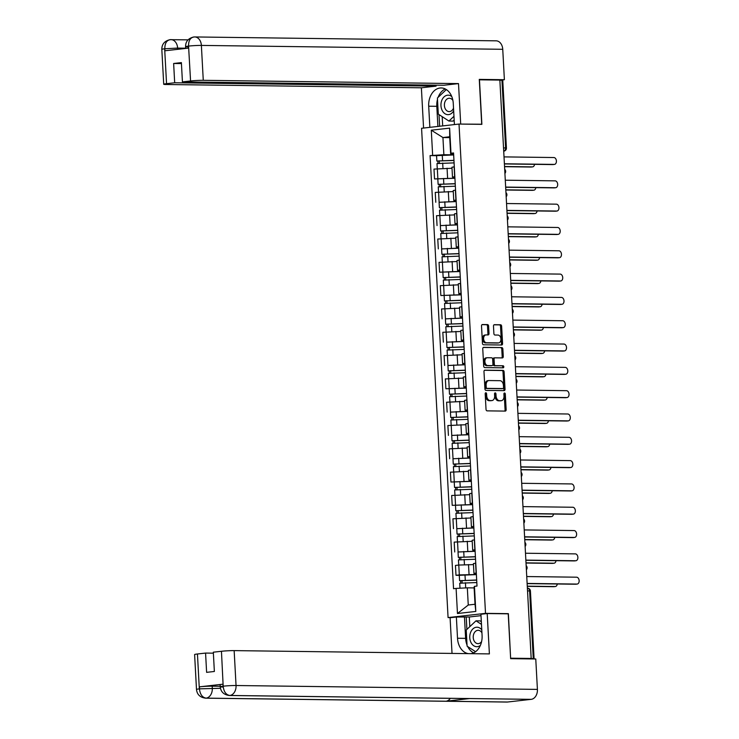 <?xml version="1.0" encoding="UTF-8"?>
<svg xmlns="http://www.w3.org/2000/svg" width="739" height="739" viewBox="0 0 739 739"><rect width="100%" height="100%" fill="white"/><g stroke="black" fill="none" stroke-linecap="round" stroke-linejoin="round"><path stroke-width="1.11" d="M485.837 392.778A1.035 0.702 83.6 0 0 485.181 393.795L486.031 409.388A1.469 0.998 83.6 0 0 487.112 410.866L505.227 411.096A1.469 0.998 83.6 0 0 505.31 411.096A1.469 0.998 83.6 0 0 506.15 409.646L505.31 394.053A1.035 0.702 83.6 0 0 503.896 394.035L504.007 396.058A4.711 3.205 83.6 0 1 501.319 400.695A4.711 3.205 83.6 0 1 501.042 400.704L499.536 400.686A4.711 3.205 83.6 0 1 496.063 395.956L495.952 393.933A1.035 0.702 83.6 0 0 494.539 393.915L494.65 395.938A4.711 3.205 83.6 0 1 491.962 400.575A4.711 3.205 83.6 0 1 491.684 400.584L490.179 400.566A4.711 3.205 83.6 0 1 486.705 395.836L486.595 393.813A1.035 0.702 83.6 0 0 485.837 392.778M488.608 326.075A1.469 0.998 83.6 0 0 487.518 324.597L482.438 324.532A1.469 0.998 83.6 0 0 482.355 324.541A1.469 0.998 83.6 0 0 481.514 325.991L482.447 343.293A1.469 0.998 83.6 0 0 483.537 344.78L501.642 345.011A1.469 0.998 83.6 0 0 501.735 345.002A1.469 0.998 83.6 0 0 502.575 343.561L501.633 326.25A1.469 0.998 83.6 0 0 500.552 324.763L494.409 324.689A1.469 0.998 83.6 0 0 494.326 324.689A1.469 0.998 83.6 0 0 493.486 326.139L493.883 333.548A1.469 0.998 83.6 0 0 494.973 335.026L498.012 335.072A3.935 2.679 83.6 0 1 500.913 338.859A3.935 2.679 83.6 0 1 498.668 342.905A3.935 2.679 83.6 0 1 498.437 342.914L486.521 342.767A3.935 2.679 83.6 0 1 483.629 338.97A3.935 2.679 83.6 0 1 485.865 334.924A3.935 2.679 83.6 0 1 486.096 334.915L488.082 334.943A1.469 0.998 83.6 0 0 488.165 334.933A1.469 0.998 83.6 0 0 489.006 333.483L488.608 326.075L487.518 326.204A1.469 0.998 83.6 0 0 486.428 324.726L482.022 324.661M510.621 658.209L508.377 613.656L485.514 613.361L459.021 124.06L481.874 124.355L479.463 79.821L499.86 80.08L531.184 658.458L530.094 658.578L533.272 658.615L529.604 590.923A3.002 2.189 -89.3 0 0 527.461 588.17A3.002 2.189 -89.3 0 0 527.378 588.17L527.461 588.17A3.002 3.002 0 0 1 530.417 591.006L527.526 590.895M510.788 658.19L531.184 658.458M484.913 370.156A1.469 0.998 83.6 0 0 484.821 370.156A1.469 0.998 83.6 0 0 483.98 371.606L484.923 388.917A1.469 0.998 83.6 0 0 486.003 390.404L504.118 390.635A1.469 0.998 83.6 0 0 504.201 390.626A1.469 0.998 83.6 0 0 505.042 389.176L504.109 371.865A1.469 0.998 83.6 0 0 503.019 370.387L484.738 370.174M483.685 366.11L482.752 348.799A1.469 0.998 83.6 0 1 483.592 347.348A1.469 0.998 83.6 0 1 483.675 347.348L501.79 347.579A1.469 0.998 83.6 0 1 502.871 349.057L503.268 356.466A1.469 0.998 83.6 0 1 502.428 357.916A1.469 0.998 83.6 0 1 502.344 357.916L495.001 357.824A1.469 0.998 83.6 0 0 494.918 357.833A1.469 0.998 83.6 0 0 494.077 359.283L494.345 364.198A1.469 0.998 83.6 0 0 495.426 365.676L503.074 365.768A1.035 0.702 83.6 0 1 503.185 367.828L484.775 367.588A1.469 0.998 83.6 0 1 483.685 366.11M451.113 617.628L448.074 617.592L421.572 128.281L459.021 124.06M185.665 48.441L185.572 46.668C185.544 41.578 188.223 38.363 193.6 37.015L194.163 36.978A9.219 6.734 90.7 0 1 194.782 36.95L496.146 40.83A9.219 6.734 90.7 0 1 502.742 49.301L504.386 79.71L499.897 80.218L502.76 80.329L506.427 148.031L505.615 147.948L501.947 80.246M532.69 658.948L534.085 658.708L533.272 658.615M476.341 573.658L473.958 573.455L476.304 573.002M473.477 564.614L458.78 565.058L459.316 574.914L476.387 574.508M459.316 574.914L455.991 575.293L459.288 575.339M475.768 563.136L473.422 563.589L473.958 573.455M458.78 565.058L455.455 565.427L455.991 575.293M475.075 550.343L472.692 550.139L475.038 549.687M458.032 552.024L475.122 551.192M474.503 539.821L472.156 540.274L472.692 550.139M472.212 541.299L454.189 542.112L454.725 551.978M473.81 527.027L471.427 526.824L473.773 526.371M456.767 528.708L473.856 527.877M473.246 516.506L470.9 516.958L471.427 526.824M470.955 517.984L452.933 518.796L453.46 528.662M472.554 503.712L470.17 503.508L472.517 503.056M472.6 504.672L452.203 505.347L472.6 504.561M471.981 493.19L469.634 493.643L470.17 503.508M469.69 494.668L451.668 495.49L452.203 505.347M471.288 480.396L468.905 480.193L471.251 479.74M471.343 481.366L450.938 482.031L471.334 481.246M470.715 469.875L468.369 470.337L468.905 480.193M468.424 471.353L450.402 472.175L450.938 482.031M470.022 457.081L467.639 456.878L469.986 456.425M452.979 458.762L470.069 457.931M469.459 446.568L467.113 447.021L467.639 456.878M467.168 448.037L449.146 448.859L449.672 458.725M468.766 433.765L466.383 433.571L468.729 433.109M451.714 435.447L468.812 434.615M468.193 423.253L465.847 423.706L466.383 433.571M465.903 424.722L447.88 425.544L448.416 435.41M467.501 410.45L465.117 410.256L467.464 409.803M450.457 412.131L467.547 411.309M466.928 399.938L464.582 400.39L465.117 410.256M464.637 401.406L446.615 402.228L447.15 412.094M466.235 387.134L463.852 386.94L466.198 386.488M466.291 388.104L445.885 388.779L466.281 387.993M465.662 376.622L463.316 377.075L463.852 386.94M463.371 378.1L445.349 378.913L445.885 388.779M464.97 363.828L462.596 363.625L464.942 363.172M447.926 365.509L465.016 364.678M464.406 353.307L462.06 353.759L462.596 363.625M462.115 354.785L444.093 355.598L444.629 365.463M463.713 340.513L461.33 340.309L463.676 339.857M446.661 342.194L463.759 341.363M463.141 329.991L460.794 330.444L461.33 340.309M460.85 331.469L442.827 332.282L443.363 342.148M462.448 317.197L460.064 316.994L462.411 316.541M445.405 318.878L462.494 318.047M461.875 306.676L459.529 307.128L460.064 316.994M459.584 308.154L441.562 308.967L442.098 318.832M461.182 293.882L458.808 293.679L461.154 293.226M461.238 294.852L440.841 295.517L461.228 294.732M460.619 283.36L458.272 283.813L458.808 293.679M458.328 284.838L440.305 285.66L440.841 295.517M459.926 270.566L457.543 270.363L459.889 269.911M459.972 271.536L439.576 272.201L459.972 271.416M459.353 260.045L457.007 260.507L457.543 270.363M457.062 261.523L439.04 262.345L439.576 272.201M458.66 247.251L456.277 247.048L458.623 246.595M441.617 248.932L458.707 248.101M458.088 236.739L455.741 237.191L456.277 247.048M455.797 238.207L437.774 239.03L438.31 248.895M457.395 223.935L455.012 223.741L457.358 223.289M440.352 225.617L457.441 224.785M456.831 213.423L454.485 213.876L455.012 223.741M454.54 214.892L436.518 215.714L437.045 225.58M456.139 200.62L453.755 200.426L456.102 199.973M439.086 202.301L456.185 201.479M455.566 190.108L453.219 190.56L453.755 200.426M453.275 191.577L435.253 192.399L435.788 202.264M454.873 177.314L452.49 177.111L454.836 176.658M454.928 178.275L434.523 178.949L454.919 178.164M454.3 166.792L451.954 167.245L452.49 177.111M452.009 168.27L433.987 169.083L434.523 178.949M474.133 587.921L467.325 587.828L468.258 605.019L475.02 604.253L474.087 587.062L474.447 586.341L477.006 586.055L453.552 152.945L450.984 153.232L450.633 153.952L449.7 136.77L442.938 137.537L443.871 154.719L453.654 154.848M474.447 586.341L475.805 611.449L457.469 613.518L456.102 588.41L467.325 587.828M443.871 154.719L430.08 155.596L453.543 588.706L456.102 588.41M432.648 155.301L431.29 130.193L449.626 128.124L450.984 153.232M485.514 613.361L448.074 617.592M508.377 613.656L507.028 613.813M449.746 137.62L442.938 137.537L431.29 130.193M453.607 153.998L450.633 153.952M436.564 155.68L430.08 155.596M475.805 611.449L475.02 604.253M457.469 613.518L468.258 605.019M449.7 136.77L449.626 128.124M485.274 393.231A1.035 0.702 83.6 0 1 485.505 393.942L485.615 395.956A4.711 3.205 83.6 0 0 489.089 400.695L490.179 400.566M491.139 400.649A4.711 3.205 83.6 0 1 490.872 400.695A4.711 3.205 83.6 0 1 490.594 400.714L489.089 400.695M500.497 400.769A4.711 3.205 83.6 0 1 500.229 400.815A4.711 3.205 83.6 0 1 499.952 400.834L498.446 400.815A4.711 3.205 83.6 0 1 494.973 396.076L494.862 394.063A1.035 0.702 83.6 0 0 494.631 393.351M504.552 411.087A1.469 0.998 83.6 0 0 505.06 409.766L504.22 394.183A1.035 0.702 83.6 0 0 503.989 393.471M503.444 390.626A1.469 0.998 83.6 0 0 503.952 389.305L503.019 371.994A1.469 0.998 83.6 0 0 501.929 370.516L484.488 370.285M486.244 387.328A1.035 0.702 83.6 0 0 487.001 388.363L502.899 388.566A1.035 0.702 83.6 0 0 503.545 387.55L503.435 385.416A4.711 3.205 83.6 0 0 499.961 380.687L489.089 380.548A4.711 3.205 83.6 0 0 488.821 380.557A4.711 3.205 83.6 0 0 486.123 385.195L486.244 387.328L485.154 387.448A1.035 0.702 83.6 0 0 485.911 388.483L487.001 388.363M501.929 388.677A1.035 0.702 83.6 0 1 501.809 388.686L485.911 388.483M487.999 380.668A4.711 3.205 83.6 0 0 487.731 380.677A4.711 3.205 83.6 0 0 485.033 385.324L486.123 385.195M485.154 387.448L485.033 385.324M483.26 347.478L501.79 347.579M501.67 357.907A1.469 0.998 83.6 0 0 502.178 356.586L501.781 349.178A1.469 0.998 83.6 0 0 500.691 347.699M494.834 357.842L493.911 357.953A1.469 0.998 83.6 0 0 493.828 357.953A1.469 0.998 83.6 0 0 492.987 359.403L493.246 364.318A1.469 0.998 83.6 0 0 494.336 365.796L503.074 365.768M502.437 367.819A1.035 0.702 83.6 0 0 501.984 365.897M487.38 357.731A3.935 2.679 83.6 0 0 487.149 357.741A3.935 2.679 83.6 0 0 484.913 361.787A3.935 2.679 83.6 0 0 487.805 365.574L492.008 365.629A1.469 0.998 83.6 0 0 492.091 365.629A1.469 0.998 83.6 0 0 492.931 364.179L492.664 359.265A1.469 0.998 83.6 0 0 491.583 357.778L487.38 357.731M486.29 357.852A3.935 2.679 83.6 0 0 486.059 357.861A3.935 2.679 83.6 0 0 483.823 361.907A3.935 2.679 83.6 0 0 486.715 365.694L487.805 365.574M491.084 365.731A1.469 0.998 83.6 0 1 491.001 365.75A1.469 0.998 83.6 0 1 490.918 365.75L486.715 365.694M487.407 334.933A1.469 0.998 83.6 0 0 487.916 333.612L487.518 326.204M485.006 335.035A3.935 2.679 83.6 0 0 484.775 335.053A3.935 2.679 83.6 0 0 482.53 339.099A3.935 2.679 83.6 0 0 485.431 342.887L486.521 342.767M497.809 342.988A3.935 2.679 83.6 0 1 497.578 343.025A3.935 2.679 83.6 0 1 497.347 343.044L485.431 342.887M500.968 345.002A1.469 0.998 83.6 0 0 501.485 343.681L500.543 326.37A1.469 0.998 83.6 0 0 499.462 324.892L493.994 324.818M476.692 580.143L459.584 580.688L459.288 575.302L476.387 574.619M476.683 580.004L459.584 580.688M462.134 582.877L462.004 580.475M527.276 586.175L555.137 586.535A3.446 2.346 83.6 0 0 555.34 586.526A3.446 2.346 83.6 0 0 557.28 583.995M476.821 582.544L459.723 583.228L459.991 588.207M554.121 586.646A3.446 2.346 -96.4 0 1 553.917 586.683A3.446 2.346 -96.4 0 1 553.723 586.692L527.286 586.35M460.72 583.006L460.6 580.789M575.949 584.189A3.446 2.346 -96.4 0 1 575.755 584.216A3.446 2.346 -96.4 0 1 575.552 584.226L527.129 583.607M527.119 583.431L576.974 584.069A3.446 2.346 83.6 0 0 577.177 584.059A3.446 2.346 83.6 0 0 579.136 580.512A3.446 2.346 83.6 0 0 576.605 577.196L526.75 576.549M475.426 556.827L458.319 557.372L458.023 551.987L475.131 551.303M475.417 556.689L458.319 557.372M460.877 559.562L460.748 557.16M526.011 562.859L553.88 563.22A3.446 2.346 83.6 0 0 554.074 563.21A3.446 2.346 83.6 0 0 556.024 560.679M475.556 559.229L458.457 559.913L458.734 565.058M552.855 563.33A3.446 2.346 -96.4 0 1 552.661 563.367A3.446 2.346 -96.4 0 1 552.458 563.377L526.02 563.035M459.455 559.7L459.335 557.474M474.161 533.512L457.053 534.057L456.767 528.671L473.865 527.988M474.152 533.373L457.053 534.057M459.612 536.246L459.482 533.844M524.745 539.544L552.615 539.904A3.446 2.346 83.6 0 0 552.818 539.895A3.446 2.346 83.6 0 0 554.758 537.364M474.29 535.914L457.192 536.597L457.469 541.742M551.599 540.024A3.446 2.346 -96.4 0 1 551.396 540.052A3.446 2.346 -96.4 0 1 551.192 540.061L524.755 539.729M458.189 536.385L458.069 534.158M467.039 645.064A16.868 12.314 -89.3 0 1 465.616 638.357L457.515 638.256A16.868 12.314 -89.3 0 0 468.314 653.636M470.854 653.664A16.868 12.314 -89.3 0 0 482.077 635.485L480.932 614.266L487.204 613.555L489.394 653.904L234.152 650.616L236.046 685.515L537.41 689.395L535.766 658.985L510.649 658.661L508.22 613.823L487.204 613.555M457.515 638.256L456.369 617.037L450.088 617.739L452.028 653.424M481.006 615.661L469.293 616.982L456.369 617.037M197.442 653.987L199.327 688.887A8.997 0.563 -3.1 0 0 196.491 689.45L194.606 654.551A8.997 0.563 -3.1 0 1 197.442 653.987L205.571 653.073L213.377 653.174M537.41 689.395A9.219 6.734 90.7 0 1 531.193 699.343L469.69 698.549A9.219 6.734 90.7 0 1 469.126 698.577L229.266 695.491A9.219 6.734 90.7 0 0 229.829 695.464C226.097 694.891 223.88 691.87 223.187 686.42L221.451 651.281A8.997 0.563 -3.1 0 1 234.152 650.616M450.337 698.337A9.219 6.734 90.7 0 1 446.005 701.228L507.508 702.022L531.193 699.343M507.508 702.022A9.219 6.734 90.7 0 1 506.889 702.05L205.525 698.17A9.219 6.734 90.7 0 0 206.144 698.133C202.403 697.551 200.167 694.54 199.456 689.108L199.493 686.836A8.997 0.563 -3.1 0 1 212.195 686.18L220.213 686.282M212.195 686.18L212.296 688.194A9.219 6.734 90.7 0 1 206.144 698.133L446.005 701.228L469.69 698.549L229.829 695.464A9.219 6.734 90.7 0 0 236.046 685.515A8.997 0.563 176.9 0 0 223.344 686.171M205.571 653.073L206.615 672.351L214.365 671.474L213.322 652.195L221.451 651.281M229.266 695.491C223.797 694.752 220.785 691.852 220.24 686.771L220.13 684.748A8.997 0.563 -3.1 0 1 222.966 684.185L199.493 686.836M467.713 646.579A16.868 12.314 -89.3 0 0 473.644 652.851M465.616 638.357L464.471 617.139M466.217 616.945L466.891 629.425M469.293 616.982L469.81 626.663M220.444 688.295L199.604 688.85M454.411 124.577L453.266 103.442A16.868 12.314 -89.3 0 0 441.201 87.95A16.868 12.314 -89.3 0 0 428.703 106.213L429.849 127.348M504.386 79.71L479.278 79.387L481.708 124.226L459.667 124.069M460.693 123.949L458.503 83.599L443.825 85.253L182.431 81.89L190.57 80.967L188.547 45.873L188.51 48.118L165.046 50.769L164.658 48.783L166.552 83.683A8.997 0.563 176.9 0 0 163.716 84.246A8.997 0.563 176.9 0 0 166.155 84.505L421.387 87.793L436.075 86.13L436.019 85.161M423.567 128.059L421.387 87.793M481.708 124.226L480.683 124.337M458.503 83.599L203.271 80.311A8.997 0.563 176.9 0 0 190.57 80.967M182.431 81.89L181.388 62.612L173.637 63.489L174.681 82.768L166.552 83.683M174.681 82.768L436.075 86.13M173.637 63.489L181.443 63.582M445.238 88.948A16.868 12.314 -89.3 0 0 438.135 97.317M437.488 99.377A16.868 12.314 -89.3 0 0 436.804 106.314L428.703 106.213M437.894 126.443L436.804 106.314M439.003 114.6L439.64 126.249M442.19 116.67L442.689 125.898M188.002 46.926C184.713 46.843 184.842 46.566 188.408 46.104M194.163 36.978C190.431 37.477 188.565 40.433 188.547 45.855M164.815 48.543C164.862 43.093 166.746 40.137 170.478 39.657L169.952 39.684C164.52 40.996 161.813 44.22 161.823 49.347A8.997 0.563 -3.1 0 1 164.658 48.783M481.773 629.84A9.746 7.113 -89.3 0 0 476.341 627.245A9.746 7.113 -89.3 0 0 469.773 637.766A9.746 7.113 -89.3 0 0 477.394 646.671A9.746 7.113 -89.3 0 0 480.368 645.415M481.939 632.852A6.669 4.868 -89.3 0 0 478.17 630.302A6.669 4.868 -89.3 0 0 477.727 630.33A6.669 4.868 -89.3 0 0 473.219 637.221A6.669 4.868 -89.3 0 0 477.994 643.651A6.669 4.868 -89.3 0 0 478.447 643.632A6.669 4.868 -89.3 0 0 481.597 641.554M475.583 651.696L467.103 646.182L466.226 630.044L475.999 620.825L480.101 620.88L481.329 621.684M475.999 620.825L481.477 624.39M451.769 96.56A9.746 7.113 -89.3 0 0 447.529 95.202A9.746 7.113 -89.3 0 0 440.961 105.714A9.746 7.113 -89.3 0 0 448.582 114.628A9.746 7.113 -89.3 0 0 453.663 110.85M452.905 100.439A6.669 4.868 -89.3 0 0 449.358 98.259A6.669 4.868 -89.3 0 0 448.906 98.278A6.669 4.868 -89.3 0 0 444.398 105.178A6.669 4.868 -89.3 0 0 449.183 111.607A6.669 4.868 -89.3 0 0 449.626 111.58A6.669 4.868 -89.3 0 0 453.515 108.143M454.162 120.032L453.035 121.104L448.933 121.048L438.292 114.139L437.414 98.001L446.338 89.576M453.958 116.3L448.933 121.048M574.693 560.873A3.446 2.346 -96.4 0 1 574.489 560.901A3.446 2.346 -96.4 0 1 574.286 560.919L525.872 560.291M525.863 560.116L575.709 560.753A3.446 2.346 83.6 0 0 575.912 560.744A3.446 2.346 83.6 0 0 577.87 557.197A3.446 2.346 83.6 0 0 575.339 553.88L525.484 553.234M573.427 537.558A3.446 2.346 -96.4 0 1 573.233 537.595A3.446 2.346 -96.4 0 1 573.03 537.604L524.607 536.976M524.598 536.8L574.443 537.438A3.446 2.346 83.6 0 0 574.646 537.429A3.446 2.346 83.6 0 0 576.605 533.891A3.446 2.346 83.6 0 0 574.074 530.565L524.228 529.928M472.905 510.196L455.797 510.741L455.501 505.365M472.895 510.058L455.797 510.741M458.346 512.931L458.217 510.529M523.48 516.228L551.349 516.589A3.446 2.346 83.6 0 0 551.553 516.579A3.446 2.346 83.6 0 0 553.493 514.048M473.034 512.598L455.935 513.282L456.212 518.427M550.333 516.709A3.446 2.346 -96.4 0 1 550.13 516.737A3.446 2.346 -96.4 0 1 549.936 516.755L523.498 516.413M456.933 513.069L456.804 510.843M471.639 486.89L454.531 487.426L454.236 482.05M471.63 486.742L454.531 487.426M457.09 489.615L456.961 487.223M522.224 492.913L550.093 493.273A3.446 2.346 83.6 0 0 550.287 493.264A3.446 2.346 83.6 0 0 552.227 490.733M471.768 489.283L454.67 489.966L454.947 495.112M549.068 493.393A3.446 2.346 -96.4 0 1 548.874 493.43A3.446 2.346 -96.4 0 1 548.671 493.44L522.233 493.098M455.667 489.754L455.547 487.537M470.373 463.575L453.266 464.11L452.979 458.734L470.078 458.051M470.364 463.427L453.266 464.11M455.824 466.3L455.695 463.907M520.958 469.607L548.828 469.958A3.446 2.346 83.6 0 0 549.031 469.949A3.446 2.346 83.6 0 0 550.971 467.427M470.503 465.967L453.404 466.651L453.681 471.805M547.802 470.078A3.446 2.346 -96.4 0 1 547.608 470.115A3.446 2.346 -96.4 0 1 547.405 470.124L520.967 469.782M454.402 466.438L454.282 464.221M572.162 514.242A3.446 2.346 -96.4 0 1 571.968 514.279A3.446 2.346 -96.4 0 1 571.764 514.289L523.341 513.66M523.332 513.485L573.187 514.122A3.446 2.346 83.6 0 0 573.381 514.113A3.446 2.346 83.6 0 0 575.348 510.575A3.446 2.346 83.6 0 0 572.808 507.25L522.963 506.612M570.905 490.927A3.446 2.346 -96.4 0 1 570.702 490.964A3.446 2.346 -96.4 0 1 570.499 490.973L522.085 490.345M522.076 490.169L571.921 490.816A3.446 2.346 83.6 0 0 572.125 490.798A3.446 2.346 83.6 0 0 574.083 487.26A3.446 2.346 83.6 0 0 571.552 483.934L521.697 483.297M569.64 467.611A3.446 2.346 -96.4 0 1 569.436 467.648A3.446 2.346 -96.4 0 1 569.242 467.658L520.819 467.03M520.81 466.854L570.656 467.501A3.446 2.346 83.6 0 0 570.859 467.491A3.446 2.346 83.6 0 0 572.817 463.944A3.446 2.346 83.6 0 0 570.286 460.619L520.441 459.981M469.117 440.259L452.009 440.795L451.714 435.419L468.812 434.735M469.108 440.111L452.009 440.795M454.559 442.984L454.43 440.592M519.693 446.291L547.562 446.652A3.446 2.346 83.6 0 0 547.765 446.633A3.446 2.346 83.6 0 0 549.705 444.111M469.247 442.652L452.139 443.335L452.425 448.49M546.546 446.762A3.446 2.346 -96.4 0 1 546.343 446.799A3.446 2.346 -96.4 0 1 546.149 446.809L519.702 446.467M453.136 443.123L453.016 440.906M568.374 444.296A3.446 2.346 -96.4 0 1 568.18 444.333A3.446 2.346 -96.4 0 1 567.977 444.342L519.554 443.723M519.545 443.539L569.399 444.185A3.446 2.346 83.6 0 0 569.593 444.176A3.446 2.346 83.6 0 0 571.561 440.629A3.446 2.346 83.6 0 0 569.021 437.312L519.175 436.666M467.852 416.944L450.744 417.48L450.448 412.103L467.547 411.42M467.842 416.796L450.744 417.48M453.303 419.678L453.164 417.276M518.436 422.976L546.306 423.336A3.446 2.346 83.6 0 0 546.5 423.327A3.446 2.346 83.6 0 0 548.44 420.796M467.981 419.336L450.882 420.02L451.159 425.174M545.28 423.447A3.446 2.346 -96.4 0 1 545.086 423.484A3.446 2.346 -96.4 0 1 544.883 423.493L518.445 423.151M451.88 419.807L451.76 417.59M567.118 420.981A3.446 2.346 -96.4 0 1 566.915 421.018A3.446 2.346 -96.4 0 1 566.711 421.027L518.298 420.408M518.288 420.223L568.134 420.87A3.446 2.346 83.6 0 0 568.337 420.861A3.446 2.346 83.6 0 0 570.296 417.313A3.446 2.346 83.6 0 0 567.764 413.997L517.91 413.35M466.586 393.628L449.478 394.173L449.192 388.788M466.577 393.481L449.478 394.173M452.037 396.363L451.908 393.961M517.171 399.66L545.04 400.021A3.446 2.346 83.6 0 0 545.243 400.011A3.446 2.346 83.6 0 0 547.183 397.48M466.715 396.03L449.617 396.714L449.894 401.859M544.015 400.132A3.446 2.346 -96.4 0 1 543.821 400.168A3.446 2.346 -96.4 0 1 543.618 400.178L517.18 399.836M450.614 396.492L450.494 394.275M565.852 397.665A3.446 2.346 -96.4 0 1 565.649 397.702A3.446 2.346 -96.4 0 1 565.455 397.711L517.032 397.092M517.023 396.908L566.868 397.554A3.446 2.346 83.6 0 0 567.072 397.545A3.446 2.346 83.6 0 0 569.03 393.998A3.446 2.346 83.6 0 0 566.499 390.682L516.653 390.035M465.33 370.313L448.222 370.858L447.926 365.472L465.025 364.789M465.321 370.174L448.222 370.858M450.772 373.047L450.642 370.645M515.905 376.345L543.775 376.705A3.446 2.346 83.6 0 0 543.978 376.696A3.446 2.346 83.6 0 0 545.918 374.165M465.459 372.715L448.351 373.398L448.638 378.544M542.759 376.816A3.446 2.346 -96.4 0 1 542.555 376.853A3.446 2.346 -96.4 0 1 542.361 376.862L515.914 376.521M449.349 373.186L449.229 370.96M564.587 374.359A3.446 2.346 -96.4 0 1 564.393 374.387A3.446 2.346 -96.4 0 1 564.19 374.396L515.767 373.777M515.757 373.601L565.612 374.239A3.446 2.346 83.6 0 0 565.806 374.23A3.446 2.346 83.6 0 0 567.774 370.682A3.446 2.346 83.6 0 0 565.233 367.366L515.388 366.72M464.064 346.997L446.956 347.542L446.661 342.157L463.759 341.473M464.055 346.859L446.956 347.542M449.506 349.732L449.377 347.33M514.649 353.03L542.509 353.39A3.446 2.346 83.6 0 0 542.712 353.381A3.446 2.346 83.6 0 0 544.652 350.849M464.194 349.399L447.095 350.083L447.372 355.228M541.493 353.501A3.446 2.346 -96.4 0 1 541.299 353.538A3.446 2.346 -96.4 0 1 541.096 353.547L514.658 353.205M448.093 349.87L447.973 347.644M462.799 323.682L445.691 324.227L445.405 318.842L462.503 318.158M462.79 323.543L445.691 324.227M448.25 326.416L448.12 324.015M513.383 329.714L541.253 330.074A3.446 2.346 83.6 0 0 541.456 330.065A3.446 2.346 83.6 0 0 543.396 327.534M462.928 326.084L445.829 326.767L446.107 331.913M540.227 330.194A3.446 2.346 -96.4 0 1 540.033 330.222A3.446 2.346 -96.4 0 1 539.83 330.231L513.393 329.899M446.827 326.555L446.707 324.329M461.533 300.367L444.425 300.912L444.139 295.535M461.533 300.228L444.425 300.912M446.984 303.101L446.855 300.699M512.118 306.399L539.987 306.759A3.446 2.346 83.6 0 0 540.191 306.75A3.446 2.346 83.6 0 0 542.13 304.219M461.663 302.768L444.564 303.452L444.85 308.597M538.971 306.879A3.446 2.346 -96.4 0 1 538.768 306.916A3.446 2.346 -96.4 0 1 538.565 306.925L512.127 306.583M445.562 303.239L445.441 301.013M460.277 277.06L443.169 277.596L442.873 272.22M460.268 276.913L443.169 277.596M445.719 279.785L445.589 277.393M510.861 283.083L538.722 283.443A3.446 2.346 83.6 0 0 538.925 283.434A3.446 2.346 83.6 0 0 540.865 280.903M460.406 279.453L443.308 280.136L443.585 285.282M537.706 283.564A3.446 2.346 -96.4 0 1 537.512 283.6A3.446 2.346 -96.4 0 1 537.308 283.61L510.871 283.268M444.305 279.924L444.185 277.707M459.011 253.745L441.904 254.281L441.617 248.904L458.716 248.221M459.002 253.597L441.904 254.281M444.462 256.47L444.333 254.077M509.596 259.777L537.465 260.128A3.446 2.346 83.6 0 0 537.659 260.119A3.446 2.346 83.6 0 0 539.609 257.597M459.141 256.137L442.042 256.821L442.319 261.976M536.44 260.248A3.446 2.346 -96.4 0 1 536.246 260.285A3.446 2.346 -96.4 0 1 536.043 260.294L509.605 259.952M443.04 256.609L442.92 254.392M457.746 230.429L440.638 230.965L440.352 225.589L457.45 224.905M457.746 230.282L440.638 230.965M443.197 233.154L443.067 230.762M508.33 236.462L536.2 236.822A3.446 2.346 83.6 0 0 536.403 236.813A3.446 2.346 83.6 0 0 538.343 234.281M457.875 232.822L440.777 233.506L441.054 238.66M535.184 236.933A3.446 2.346 -96.4 0 1 534.981 236.97A3.446 2.346 -96.4 0 1 534.777 236.979L508.34 236.637M441.774 233.293L441.654 231.076M563.321 351.043A3.446 2.346 -96.4 0 1 563.127 351.08A3.446 2.346 -96.4 0 1 562.924 351.09L514.51 350.462M514.501 350.286L564.347 350.923A3.446 2.346 83.6 0 0 564.55 350.914A3.446 2.346 83.6 0 0 566.508 347.376A3.446 2.346 83.6 0 0 563.977 344.051L514.122 343.413M562.065 327.728A3.446 2.346 -96.4 0 1 561.862 327.765A3.446 2.346 -96.4 0 1 561.668 327.774L513.245 327.146M513.236 326.971L563.081 327.608A3.446 2.346 83.6 0 0 563.284 327.599A3.446 2.346 83.6 0 0 565.243 324.061A3.446 2.346 83.6 0 0 562.712 320.735L512.866 320.098M560.799 304.413A3.446 2.346 -96.4 0 1 560.605 304.45A3.446 2.346 -96.4 0 1 560.402 304.459L511.979 303.831M511.97 303.655L561.825 304.292A3.446 2.346 83.6 0 0 562.019 304.283A3.446 2.346 83.6 0 0 563.986 300.745A3.446 2.346 83.6 0 0 561.446 297.42L511.6 296.782M559.534 281.097A3.446 2.346 -96.4 0 1 559.34 281.134A3.446 2.346 -96.4 0 1 559.137 281.143L510.723 280.515M510.704 280.34L560.559 280.986A3.446 2.346 83.6 0 0 560.762 280.977A3.446 2.346 83.6 0 0 562.721 277.43A3.446 2.346 83.6 0 0 560.19 274.104L510.335 273.467M558.278 257.782A3.446 2.346 -96.4 0 1 558.074 257.819A3.446 2.346 -96.4 0 1 557.88 257.828L509.457 257.209M509.448 257.024L559.294 257.671A3.446 2.346 83.6 0 0 559.497 257.662A3.446 2.346 83.6 0 0 561.455 254.114A3.446 2.346 83.6 0 0 558.924 250.789L509.069 250.151M557.012 234.466A3.446 2.346 -96.4 0 1 556.818 234.503A3.446 2.346 -96.4 0 1 556.615 234.512L508.192 233.893M508.183 233.709L558.028 234.355A3.446 2.346 83.6 0 0 558.231 234.346A3.446 2.346 83.6 0 0 560.19 230.799A3.446 2.346 83.6 0 0 557.659 227.483L507.813 226.836M456.49 207.114L439.382 207.65L439.086 202.274L456.185 201.59M456.48 206.966L439.382 207.65M441.931 209.848L441.802 207.447M507.074 213.146L534.934 213.506A3.446 2.346 83.6 0 0 535.138 213.497A3.446 2.346 83.6 0 0 537.077 210.966M456.619 209.506L439.52 210.199L439.797 215.345M533.918 213.617A3.446 2.346 -96.4 0 1 533.715 213.654A3.446 2.346 -96.4 0 1 533.521 213.663L507.083 213.322M440.518 209.978L440.398 207.761M555.746 211.151A3.446 2.346 -96.4 0 1 555.552 211.188A3.446 2.346 -96.4 0 1 555.349 211.197L506.926 210.578M506.917 210.393L556.772 211.04A3.446 2.346 83.6 0 0 556.975 211.031A3.446 2.346 83.6 0 0 558.933 207.483A3.446 2.346 83.6 0 0 556.393 204.167L506.548 203.521M455.224 183.799L438.116 184.344L437.821 178.958M455.215 183.66L438.116 184.344M440.675 186.533L440.546 184.131M505.809 189.831L533.678 190.191A3.446 2.346 83.6 0 0 533.872 190.182A3.446 2.346 83.6 0 0 535.821 187.651M455.353 186.2L438.255 186.884L438.532 192.029M532.653 190.302A3.446 2.346 -96.4 0 1 532.459 190.339A3.446 2.346 -96.4 0 1 532.256 190.348L505.818 190.006M439.252 186.662L439.132 184.445M554.49 187.845A3.446 2.346 -96.4 0 1 554.287 187.872A3.446 2.346 -96.4 0 1 554.084 187.882L505.67 187.263M505.661 187.087L555.506 187.724A3.446 2.346 83.6 0 0 555.71 187.715A3.446 2.346 83.6 0 0 557.668 184.168A3.446 2.346 83.6 0 0 555.137 180.852L505.282 180.205M453.958 160.483L436.851 161.028L436.564 155.643L453.663 154.959M453.949 160.345L436.851 161.028M439.409 163.217L439.28 160.816M504.543 166.515L532.413 166.875A3.446 2.346 83.6 0 0 532.616 166.866A3.446 2.346 83.6 0 0 534.556 164.335M454.088 162.885L436.989 163.568L437.266 168.714M531.387 166.986A3.446 2.346 -96.4 0 1 531.193 167.023A3.446 2.346 -96.4 0 1 530.99 167.032L504.552 166.691M437.987 163.356L437.867 161.13M553.225 164.529A3.446 2.346 -96.4 0 1 553.031 164.557A3.446 2.346 -96.4 0 1 552.827 164.575L504.404 163.947M504.395 163.772L554.241 164.409A3.446 2.346 83.6 0 0 554.444 164.4A3.446 2.346 83.6 0 0 556.402 160.853A3.446 2.346 83.6 0 0 553.871 157.536L504.026 156.89M438.578 192.02L439.114 201.886M439.844 215.335L440.379 225.201M441.109 238.651L441.645 248.516M442.365 261.966L442.901 271.832M443.631 285.282L444.167 295.147M444.896 308.597L445.432 318.463M446.153 331.913L446.689 341.769M447.418 355.228L447.954 365.084M448.684 378.534L449.22 388.4M449.949 401.85L450.476 411.715M451.206 425.165L451.741 435.031M452.471 448.481L453.007 458.346M453.737 471.796L454.263 481.662M454.993 495.112L455.529 504.977M456.259 518.427L456.794 528.293M457.524 541.742L458.06 551.599M437.322 168.704L437.857 178.57M447.058 168.206L447.594 178.062M448.314 191.521L448.85 201.377M455.39 190.126L455.926 199.992M449.58 214.827L450.116 224.693M456.656 213.442L457.192 223.307M450.845 238.143L451.381 248.008M457.921 236.757L458.448 246.623M452.102 261.458L452.637 271.324M459.178 260.073L459.713 269.929M453.367 284.774L453.903 294.639M460.443 283.379L460.979 293.244M454.633 308.089L455.169 317.955M461.709 306.694L462.235 316.56M455.898 331.405L456.425 341.27M462.965 330.01L463.501 339.875M457.155 354.72L457.69 364.586M464.231 353.325L464.766 363.191M458.42 378.035L458.956 387.892M465.496 376.641L466.032 386.506M459.686 401.351L460.212 411.207M466.752 399.956L467.288 409.822M460.942 424.657L461.478 434.523M468.018 423.271L468.554 433.137M462.208 447.973L462.743 457.838M469.283 446.587L469.819 456.443M463.473 471.288L464 481.154M470.54 469.902L471.076 479.759M464.729 494.603L465.265 504.469M471.805 493.209L472.341 503.074M465.995 517.919L466.531 527.785M473.071 516.524L473.607 526.39M467.26 541.234L467.796 551.1M474.336 539.839L474.863 549.705M468.517 564.55L469.053 574.415M475.593 563.155L476.128 573.021M454.134 166.811L454.661 176.676M526.288 568.06A3.002 2.189 -89.3 0 0 526.242 567.099M525.032 544.745A3.002 2.189 -89.3 0 0 524.976 543.784M523.766 521.429A3.002 2.189 -89.3 0 0 523.711 520.468M522.501 498.114A3.002 2.189 -89.3 0 0 522.455 497.162M521.244 474.808A3.002 2.189 -89.3 0 0 521.189 473.847M519.979 451.492A3.002 2.189 -89.3 0 0 519.923 450.531M518.713 428.177A3.002 2.189 -89.3 0 0 518.667 427.216M517.448 404.861A3.002 2.189 -89.3 0 0 517.402 403.9M516.191 381.546A3.002 2.189 -89.3 0 0 516.136 380.585M514.926 358.23A3.002 2.189 -89.3 0 0 514.871 357.27M513.66 334.915A3.002 2.189 -89.3 0 0 513.614 333.954M512.404 311.599A3.002 2.189 -89.3 0 0 512.349 310.639M511.139 288.284A3.002 2.189 -89.3 0 0 511.083 287.332M509.873 264.978A3.002 2.189 -89.3 0 0 509.827 264.017M508.617 241.662A3.002 2.189 -89.3 0 0 508.561 240.702M507.351 218.347A3.002 2.189 -89.3 0 0 507.296 217.386M506.086 195.031A3.002 2.189 -89.3 0 0 506.039 194.071M504.829 171.716A3.002 2.189 -89.3 0 0 504.774 170.755M503.536 147.92L505.615 147.948A3.002 2.189 -89.3 0 1 503.712 151.162A3.002 2.041 -96.4 0 0 503.767 151.172A3.002 3.002 0 0 0 506.427 148.031M485.615 395.956L486.705 395.836M490.594 400.714L491.684 400.584M494.862 394.063L495.952 393.933M494.973 396.076L496.063 395.956M498.446 400.815L499.536 400.686M499.952 400.834L501.042 400.704M504.22 394.183L505.31 394.053M505.06 409.766L506.15 409.646M485.505 393.942L486.595 393.813M501.929 370.516L503.019 370.387M503.019 371.994L504.109 371.865M503.952 389.305L505.042 389.176M501.809 388.686L502.899 388.566M501.781 349.178L502.871 349.057M502.178 356.586L503.268 356.466M492.987 359.403L494.077 359.283M493.246 364.318L494.345 364.198M494.336 365.796L495.426 365.676M490.918 365.75L492.008 365.629M487.916 333.612L489.006 333.483M497.347 343.044L498.437 342.914M499.462 324.892L500.552 324.763M500.543 326.37L501.633 326.25M501.485 343.681L502.575 343.561M486.428 324.726L487.518 324.597M465.284 580.18L464.988 574.794M465.699 587.911L465.422 582.72M553.723 586.692L555.137 586.535M576.974 584.069L575.552 584.226M464.018 556.864L463.732 551.479M464.443 564.633L464.157 559.405M552.458 563.377L553.88 563.22M462.762 533.549L462.466 528.163M463.177 541.317L462.9 536.089M551.192 540.061L552.615 539.904M222.966 684.185L223.196 686.402M222.67 687.021C219.289 686.937 219.418 686.67 223.067 686.208M502.742 49.301L201.377 45.412L203.271 80.311M185.655 48.201L177.637 48.09L177.702 49.347M170.478 39.657A9.219 6.734 90.7 0 1 171.042 39.629A9.219 6.734 90.7 0 1 177.637 48.09L164.936 48.756M193.646 37.005L194.782 36.95A9.219 6.734 90.7 0 1 201.377 45.412A8.997 0.563 176.9 0 0 188.676 46.077M575.709 560.753L574.286 560.919M574.443 537.438L573.03 537.604M461.496 510.233L461.201 504.857M461.912 518.002L461.635 512.774M549.936 516.755L551.349 516.589M460.231 486.918L459.944 481.542M460.656 494.696L460.369 489.458M548.671 493.44L550.093 493.273M458.974 463.602L458.679 458.226M459.39 471.38L459.104 466.143M547.405 470.124L548.828 469.958M573.187 514.122L571.764 514.289M571.921 490.816L570.499 490.973M570.656 467.501L569.242 467.658M457.709 440.287L457.413 434.911M458.125 448.065L457.847 442.827M546.149 446.809L547.562 446.652M569.399 444.185L567.977 444.342M456.443 416.972L456.157 411.595M456.868 424.749L456.582 419.512M544.883 423.493L546.306 423.336M568.134 420.87L566.711 421.027M455.178 393.665L454.891 388.28M455.603 401.434L455.316 396.206M543.618 400.178L545.04 400.021M566.868 397.554L565.455 397.711M453.922 370.35L453.626 364.964M454.337 378.119L454.06 372.89M542.361 376.862L543.775 376.705M565.612 374.239L564.19 374.396M452.656 347.034L452.37 341.649M453.081 354.803L452.795 349.575M541.096 353.547L542.509 353.39M451.39 323.719L451.104 318.333M451.815 331.488L451.529 326.259M539.83 330.231L541.253 330.074M450.134 300.403L449.839 295.027M450.55 308.181L450.273 302.944M538.565 306.925L539.987 306.759M448.869 277.088L448.573 271.712M449.294 284.866L449.007 279.628M537.308 283.61L538.722 283.443M447.603 253.773L447.317 248.396M448.028 261.551L447.742 256.313M536.043 260.294L537.465 260.128M446.347 230.457L446.051 225.081M446.762 238.235L446.485 232.997M534.777 236.979L536.2 236.822M564.347 350.923L562.924 351.09M563.081 327.608L561.668 327.774M561.825 304.292L560.402 304.459M560.559 280.986L559.137 281.143M559.294 257.671L557.88 257.828M558.028 234.355L556.615 234.512M445.081 207.142L444.786 201.765M445.506 214.92L445.22 209.682M533.521 213.663L534.934 213.506M556.772 211.04L555.349 211.197M443.816 183.835L443.529 178.45M444.241 191.604L443.954 186.376M532.256 190.348L533.678 190.191M555.506 187.724L554.084 187.882M442.559 160.52L442.264 155.135M442.975 168.289L442.689 163.06M530.99 167.032L532.413 166.875M554.241 164.409L552.827 164.575M526.38 569.778A3.002 3.002 0 0 0 526.159 565.631M525.124 546.463A3.002 3.002 0 0 0 524.893 542.324M523.859 523.147A3.002 3.002 0 0 0 523.637 519.009M522.593 499.832A3.002 3.002 0 0 0 522.371 495.693M521.337 476.526A3.002 3.002 0 0 0 521.106 472.378M520.071 453.21A3.002 3.002 0 0 0 519.85 449.063M518.806 429.895A3.002 3.002 0 0 0 518.584 425.747M517.549 406.579A3.002 3.002 0 0 0 517.318 402.432M516.284 383.264A3.002 3.002 0 0 0 516.062 379.116M515.018 359.948A3.002 3.002 0 0 0 514.797 355.801M513.762 336.633A3.002 3.002 0 0 0 513.531 332.495M512.496 313.318A3.002 3.002 0 0 0 512.275 309.179M511.231 290.011A3.002 3.002 0 0 0 511.009 285.864M509.965 266.696A3.002 3.002 0 0 0 509.744 262.548M508.709 243.38A3.002 3.002 0 0 0 508.478 239.233M507.444 220.065A3.002 3.002 0 0 0 507.222 215.917M506.178 196.75A3.002 3.002 0 0 0 505.956 192.602M504.922 173.434A3.002 3.002 0 0 0 504.691 169.286M530.417 591.006L534.085 658.708M490.872 400.695L491.962 400.575M500.229 400.815L501.319 400.695M501.864 388.686L502.963 388.566M487.731 380.677L488.821 380.557M493.828 357.953L494.918 357.833M486.059 357.861L487.149 357.741M491.001 365.75L492.091 365.629M484.775 335.053L485.865 334.924M497.578 343.025L498.668 342.905M553.917 586.683L555.34 586.526M577.177 584.059L575.755 584.216M552.661 563.367L554.074 563.21M551.396 540.052L552.818 539.895M196.491 689.45C197.045 694.531 200.057 697.431 205.525 698.17M169.998 39.675L188.039 39.851M161.823 49.347L163.716 84.246M575.912 560.744L574.489 560.901M574.646 537.429L573.233 537.595M550.13 516.737L551.553 516.579M548.874 493.43L550.287 493.264M547.608 470.115L549.031 469.949M573.381 514.113L571.968 514.279M572.125 490.798L570.702 490.964M570.859 467.491L569.436 467.648M546.343 446.799L547.765 446.633M569.593 444.176L568.18 444.333M545.086 423.484L546.5 423.327M568.337 420.861L566.915 421.018M543.821 400.168L545.243 400.011M567.072 397.545L565.649 397.702M542.555 376.853L543.978 376.696M565.806 374.23L564.393 374.387M541.299 353.538L542.712 353.381M540.033 330.222L541.456 330.065M538.768 306.916L540.191 306.75M537.512 283.6L538.925 283.434M536.246 260.285L537.659 260.119M534.981 236.97L536.403 236.813M564.55 350.914L563.127 351.08M563.284 327.599L561.862 327.765M562.019 304.283L560.605 304.45M560.762 280.977L559.34 281.134M559.497 257.662L558.074 257.819M558.231 234.346L556.818 234.503M533.715 213.654L535.138 213.497M556.975 211.031L555.552 211.188M532.459 190.339L533.872 190.182M555.71 187.715L554.287 187.872M531.193 167.023L532.616 166.866M554.444 164.4L553.031 164.557"/></g></svg>
